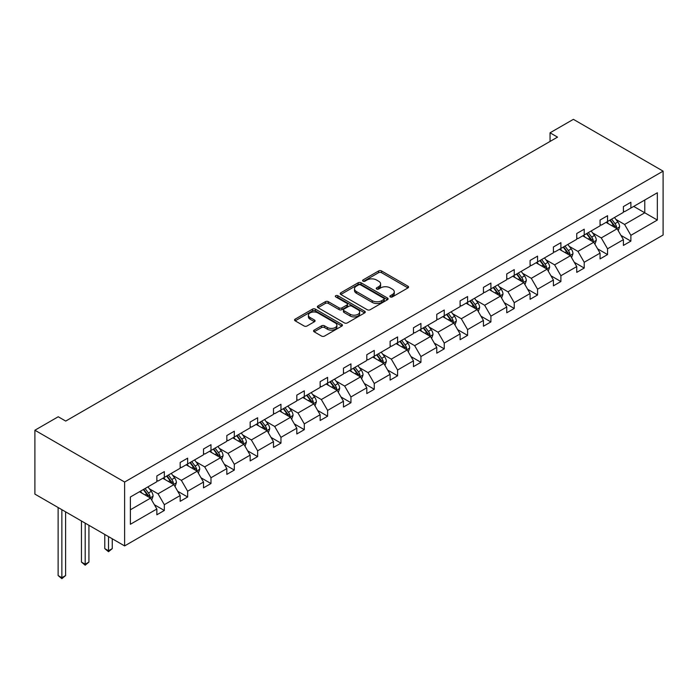 <?xml version="1.0" encoding="UTF-8"?>
<svg xmlns="http://www.w3.org/2000/svg" width="698" height="698" viewBox="0 0 698 698"><rect width="100%" height="100%" fill="white"/><g stroke="black" fill="none" stroke-linecap="round" stroke-linejoin="round"><path stroke-width="1.05" d="M390.313 296.912A1.457 0.838 0 0 0 392.372 296.912L407.964 287.908A2.077 1.195 0 0 0 408.574 287.061A2.077 1.195 0 0 0 407.964 286.206L381.544 270.955A2.077 1.195 0 0 0 378.604 270.955L363.012 279.959A1.457 0.838 0 0 0 362.585 280.552A1.457 0.838 0 0 0 363.012 281.146A1.457 0.838 0 0 0 365.071 281.146L367.087 279.985A6.64 3.839 0 0 1 376.484 279.985L378.682 281.25A6.64 3.839 0 0 1 380.628 283.964A6.64 3.839 0 0 1 378.682 286.677L376.667 287.838A1.457 0.838 0 0 0 376.239 288.431A1.457 0.838 0 0 0 376.667 289.024A1.457 0.838 0 0 0 378.717 289.024L380.733 287.864A6.64 3.839 0 0 1 390.13 287.864L392.328 289.129A6.64 3.839 0 0 1 394.274 291.843A6.64 3.839 0 0 1 392.328 294.556L390.313 295.725A1.457 0.838 0 0 0 389.885 296.318A1.457 0.838 0 0 0 390.313 296.912L390.313 295.725M314.17 330.11A2.077 1.195 0 0 0 313.568 330.957A2.077 1.195 0 0 0 314.17 331.803L321.586 336.078A2.077 1.195 0 0 0 324.518 336.078L341.837 326.079A2.077 1.195 0 0 0 342.448 325.233A2.077 1.195 0 0 0 341.837 324.387L315.417 309.135A2.077 1.195 0 0 0 312.486 309.135L295.167 319.134A2.077 1.195 0 0 0 294.556 319.981A2.077 1.195 0 0 0 295.167 320.827L304.119 325.992A2.077 1.195 0 0 0 307.05 325.992L314.466 321.717A2.077 1.195 0 0 0 315.077 320.871A2.077 1.195 0 0 0 314.466 320.024L310.025 317.459A5.549 3.202 0 0 1 308.403 315.191A5.549 3.202 0 0 1 311.823 312.233A5.549 3.202 0 0 1 317.878 312.922L335.276 322.965A5.549 3.202 0 0 1 336.898 325.233A5.549 3.202 0 0 1 333.469 328.2A5.549 3.202 0 0 1 327.423 327.502L324.518 325.826A2.077 1.195 0 0 0 321.586 325.826L314.17 330.11L314.17 331.803L321.586 327.554L321.586 325.826M663.1 171.141L573.381 119.341L550.05 132.803L557.528 137.122L65.708 421.077L58.231 416.758L34.9 430.23L124.619 482.03L663.1 171.141L663.1 235.025L124.619 545.915L124.619 482.03M367.235 309.729A2.077 1.195 0 0 0 370.167 309.729L387.486 299.73A2.077 1.195 0 0 0 388.097 298.875A2.077 1.195 0 0 0 387.486 298.029L361.067 282.777A2.077 1.195 0 0 0 358.135 282.777L340.816 292.776A2.077 1.195 0 0 0 340.205 293.622A2.077 1.195 0 0 0 340.816 294.469L367.235 309.729M336.331 297.226A1.457 0.838 0 0 1 337.806 297.427L337.806 295.699L364.661 311.212A2.077 1.195 0 0 1 365.272 312.058A2.077 1.195 0 0 1 364.661 312.905L347.342 322.904A2.077 1.195 0 0 1 344.411 322.904L317.991 307.652L317.991 305.951A2.077 1.195 0 0 0 317.381 306.806A2.077 1.195 0 0 0 317.991 307.652M317.991 305.951L325.399 301.676A2.077 1.195 0 0 1 328.339 301.676L339.054 307.862A2.077 1.195 0 0 0 341.985 307.862L346.906 305.026A2.077 1.195 0 0 0 347.508 304.171A2.077 1.195 0 0 0 346.906 303.325L335.747 296.886A1.457 0.838 0 0 1 335.319 296.292A1.457 0.838 0 0 1 336.218 295.516A1.457 0.838 0 0 1 337.806 295.699M130.378 497.002L156.849 481.725L156.849 475.94L164.327 471.621L164.327 477.406L180.171 468.253L180.171 462.469L187.649 458.158L187.649 463.943L203.502 454.791L203.502 449.006L210.979 444.687L210.979 450.472L226.833 441.319L226.833 435.535L234.31 431.216L234.31 437L250.154 427.848L250.154 422.063L257.632 417.753L257.632 423.538L273.485 414.385L273.485 408.6L280.962 404.282L280.962 410.066L296.816 400.914L296.816 395.129L304.293 390.819L304.293 396.595L320.138 387.451L320.138 381.666L327.615 377.348L327.615 383.132L343.468 373.98L343.468 368.195L350.946 363.876L350.946 369.661L366.799 360.508L366.799 354.724L374.268 350.413L374.268 356.198L390.121 347.046L390.121 341.261L397.598 336.942L397.598 342.727L413.452 333.574L413.452 327.79L420.929 323.471L420.929 329.255L436.774 320.112L436.774 314.327L444.251 310.008L444.251 315.793L460.104 306.64L460.104 300.855L467.581 296.537L467.581 302.321L483.435 293.169L483.435 287.384L490.912 283.074L490.912 288.859L506.757 279.706L506.757 273.921L514.234 269.603L514.234 275.387L530.087 266.235L530.087 260.45L537.565 256.131L537.565 261.916L553.418 252.763L553.418 246.979L560.895 242.668L560.895 248.453L576.74 239.301L576.74 233.516L584.217 229.197L584.217 234.982L600.071 225.829L600.071 220.044L607.548 215.726L607.548 221.51L623.401 212.367L623.401 206.582L630.879 202.263L630.879 208.048L657.341 192.761L657.341 220.044L630.879 235.331L630.879 241.115L623.401 245.426L623.401 239.641L607.548 248.793L607.548 254.578L600.071 258.897L600.071 253.112L584.217 262.265L584.217 268.049L576.74 272.368L576.74 266.584L560.895 275.736L560.895 281.521L553.418 285.831L553.418 280.046L537.565 289.199L537.565 294.984L530.087 299.302L530.087 293.518L514.234 302.67L514.234 308.455L506.757 312.774L506.757 306.989L490.912 316.133L490.912 321.918L483.435 326.236L483.435 320.452L467.581 329.604L467.581 335.389L460.104 339.708L460.104 333.923L444.251 343.076L444.251 348.86L436.774 353.171L436.774 347.386L420.929 356.538L420.929 362.323L413.452 366.642L413.452 360.857L397.598 370.01L397.598 375.794L390.121 380.113L390.121 374.329L374.268 383.472L374.268 389.257L366.799 393.576L366.799 387.791L350.946 396.944L350.946 402.729L343.468 407.047L343.468 401.263L327.615 410.415L327.615 416.2L320.138 420.51L320.138 414.725L304.293 423.878L304.293 429.663L296.816 433.981L296.816 428.197L280.962 437.349L280.962 443.134L273.485 447.453L273.485 441.668L257.632 450.821L257.632 456.605L250.154 460.916L250.154 455.131L234.31 464.283L234.31 470.068L226.833 474.387L226.833 468.602L210.979 477.755L210.979 483.54L203.502 487.858L203.502 482.074L187.649 491.218L187.649 497.002L180.171 501.321L180.171 495.536L164.327 504.689L164.327 510.474L156.849 514.792L156.849 509.008L130.378 524.285L130.378 497.002M162.826 478.27L173.889 484.656L158.045 493.809L149.389 488.818M158.045 493.809L164.327 504.689M173.889 484.656L180.171 495.536M156.849 480.346L158.045 481.035L164.327 477.406M186.157 464.807L197.22 471.194L181.367 480.346L172.711 475.347M181.367 480.346L187.649 491.218M197.22 471.194L203.502 482.074M180.171 466.875L181.367 467.564L187.649 463.943M209.479 451.336L220.551 457.722L204.697 466.875L196.042 461.875M204.697 466.875L210.979 477.755M220.551 457.722L226.833 468.602M203.502 453.403L204.697 454.101L210.979 450.472M232.809 437.864L243.872 444.26L228.028 453.403L219.373 448.413M228.028 453.403L234.31 464.283M243.872 444.26L250.154 455.131M226.833 439.941L228.028 440.63L234.31 437M256.14 424.401L267.203 430.788L251.35 439.941L242.695 434.941M251.35 439.941L257.632 450.821M267.203 430.788L273.485 441.668M250.154 426.469L251.35 427.159L257.632 423.538M279.462 410.93L290.534 417.317L274.68 426.469L266.025 421.47M274.68 426.469L280.962 437.349M290.534 417.317L296.816 428.197M273.485 413.007L274.68 413.696L280.962 410.066M302.792 397.459L313.856 403.854L298.011 413.007L289.356 408.007M298.011 413.007L304.293 423.878M313.856 403.854L320.138 414.725M296.816 399.535L298.011 400.224L304.293 396.595M326.123 383.996L337.186 390.383L321.333 399.535L312.678 394.536M321.333 399.535L327.615 410.415M337.186 390.383L343.468 401.263M320.138 386.064L321.333 386.753L327.615 383.132M349.445 370.525L360.517 376.911L344.664 386.064L336.008 381.073M344.664 386.064L350.946 396.944M360.517 376.911L366.799 387.791M343.468 372.601L344.664 373.29L350.946 369.661M372.776 357.062L383.839 363.449L367.994 372.601L359.339 367.602M367.994 372.601L374.268 383.472M383.839 363.449L390.121 374.329M366.799 359.13L367.994 359.819L374.268 356.198M396.106 343.591L407.17 349.977L391.316 359.13L382.661 354.13M391.316 359.13L397.598 370.01M407.17 349.977L413.452 360.857M390.121 345.658L391.316 346.356L397.598 342.727M419.428 330.119L430.5 336.515L414.647 345.658L405.992 340.668M414.647 345.658L420.929 356.538M430.5 336.515L436.774 347.386M413.452 332.196L414.647 332.885L420.929 329.255M442.759 316.656L453.822 323.043L437.978 332.196L429.322 327.196M437.978 332.196L444.251 343.076M453.822 323.043L460.104 333.923M436.774 318.724L437.978 319.414L444.251 315.793M466.09 303.185L477.153 309.572L461.299 318.724L452.644 313.734M461.299 318.724L467.581 329.604M477.153 309.572L483.435 320.452M460.104 305.262L461.299 305.951L467.581 302.321M489.411 289.722L500.483 296.109L484.63 305.262L475.975 300.262M484.63 305.262L490.912 316.133M500.483 296.109L506.757 306.989M483.435 291.79L484.63 292.479L490.912 288.859M512.742 276.251L523.805 282.638L507.961 291.79L499.306 286.791M507.961 291.79L514.234 302.67M523.805 282.638L530.087 293.518M506.757 278.319L507.961 279.017L514.234 275.387M536.073 262.78L547.136 269.175L531.283 278.319L522.628 273.328M531.283 278.319L537.565 289.199M547.136 269.175L553.418 280.046M530.087 264.856L531.283 265.545L537.565 261.916M559.395 249.317L570.467 255.704L554.613 264.856L545.958 259.857M554.613 264.856L560.895 275.736M570.467 255.704L576.74 266.584M553.418 251.385L554.613 252.074L560.895 248.453M582.725 235.845L593.789 242.232L577.935 251.385L569.28 246.385M577.935 251.385L584.217 262.265M593.789 242.232L600.071 253.112M576.74 237.922L577.935 238.611L584.217 234.982M606.056 222.374L617.119 228.769L601.266 237.922L592.611 232.923M601.266 237.922L607.548 248.793M617.119 228.769L623.401 239.641M600.071 224.451L601.266 225.14L607.548 221.51M633.714 206.407L644.778 212.794L624.597 224.451L615.941 219.451M624.597 224.451L630.879 235.331M657.341 220.044L644.778 212.794L644.778 200.021L657.341 192.761M34.9 430.23L34.9 494.114L124.619 545.915M550.05 132.803L550.05 141.441M623.401 210.979L624.597 211.668L630.879 208.048M130.378 509.784L150.567 498.128L139.504 491.741M150.567 498.128L156.849 509.008M620.932 235.374L630.879 241.115M597.601 248.837L607.548 254.578M574.28 262.308L584.217 268.049M550.949 275.78L560.895 281.521M527.618 289.242L537.565 294.984M504.296 302.714L514.234 308.455M480.966 316.177L490.912 321.918M457.635 329.648L467.581 335.389M434.313 343.119L444.251 348.86M410.982 356.582L420.929 362.323M387.652 370.053L397.598 375.794M364.33 383.516L374.268 389.257M340.999 396.988L350.946 402.729M317.669 410.459L327.615 416.2M294.347 423.922L304.293 429.663M271.016 437.393L280.962 443.134M247.685 450.864L257.632 456.605M224.363 464.327L234.31 470.068M201.033 477.798L210.979 483.54M177.711 491.261L187.649 497.002M154.38 504.733L164.327 510.474M390.897 297.112L392.328 296.284A6.64 3.839 0 0 0 394.274 293.57L394.274 291.843M380.628 283.964L380.628 285.691A6.64 3.839 0 0 1 378.682 288.405L377.243 289.234M407.937 287.916L381.544 272.682A2.077 1.195 0 0 0 378.604 272.682L363.597 281.355M387.486 298.029L387.486 299.73L361.067 284.505A2.077 1.195 0 0 0 358.135 284.505L340.842 294.486M383.821 299.468A1.457 0.838 0 0 0 384.24 298.875A1.457 0.838 0 0 0 383.821 298.282L360.63 284.897A1.457 0.838 0 0 0 358.571 284.897L356.442 286.128A6.64 3.839 0 0 0 354.497 288.832A6.64 3.839 0 0 0 356.442 291.546L372.296 300.698A6.64 3.839 0 0 0 381.693 300.698L383.821 299.468L383.821 301.196A1.457 0.838 0 0 0 384.24 300.602L384.24 298.875M354.497 288.832L354.497 290.56A6.64 3.839 0 0 0 356.442 293.273L356.442 291.546M383.821 301.196L381.693 302.426A6.64 3.839 0 0 1 372.296 302.426L356.442 293.273M318.018 307.67L325.399 303.403L325.399 301.676M347.508 304.171L347.508 305.899A2.077 1.195 0 0 1 346.906 306.754L341.985 309.589A2.077 1.195 0 0 1 339.054 309.589L328.339 303.403A2.077 1.195 0 0 0 325.399 303.403M337.806 297.427L364.635 312.922M350.169 314.283A5.549 3.202 0 0 0 356.224 314.973A5.549 3.202 0 0 0 359.644 312.015A5.549 3.202 0 0 0 358.022 309.746L351.897 306.213A2.077 1.195 0 0 0 348.956 306.213L344.044 309.048A2.077 1.195 0 0 0 343.433 309.895A2.077 1.195 0 0 0 344.044 310.741L350.169 314.283L350.169 316.011A5.549 3.202 0 0 0 356.224 316.7A5.549 3.202 0 0 0 359.644 313.742L359.644 312.015M343.433 309.895L343.433 311.622A2.077 1.195 0 0 0 344.044 312.468L344.044 310.741M350.169 316.011L344.044 312.468M336.898 325.233L336.898 326.961A5.549 3.202 0 0 1 333.469 329.918A5.549 3.202 0 0 1 327.423 329.229L324.518 327.554A2.077 1.195 0 0 0 321.586 327.554M308.403 315.191L308.403 316.918A5.549 3.202 0 0 0 310.025 319.187L310.025 317.459M314.466 320.024L314.466 321.717L310.025 319.187M341.811 326.097L315.417 310.863A2.077 1.195 0 0 0 312.486 310.863L295.193 320.844M618.254 230.733L619.632 226.763A5.601 3.237 -120 0 0 617.843 221.99L614.484 217.506M608.464 223.77L607.007 221.824M616.29 228.29L616.604 226.998A5.601 3.237 -120 0 0 614.999 223.63L611.64 219.146M610.235 219.957L613.935 224.896A2.853 1.649 60 0 1 614.449 225.759L616.604 226.998M609.851 220.184L613.202 224.669A5.601 3.237 60 0 1 614.598 227.312M594.923 244.204L596.301 240.234A5.601 3.237 -120 0 0 594.513 235.462L591.154 230.977M585.133 237.241L583.676 235.296M592.96 241.761L593.274 240.47A5.601 3.237 -120 0 0 591.668 237.102L588.318 232.617M586.913 233.429L590.604 238.358A2.853 1.649 60 0 1 591.127 239.231L593.274 240.47M586.521 233.656L589.88 238.131A5.601 3.237 60 0 1 591.276 240.784M571.601 257.675L572.971 253.697A5.601 3.237 -120 0 0 571.182 248.924L567.832 244.448M561.811 250.704L560.354 248.758M569.638 255.224L569.952 253.941A5.601 3.237 -120 0 0 568.346 250.565L564.987 246.089M563.583 246.9L567.282 251.83A2.853 1.649 60 0 1 567.797 252.693L569.952 253.941M563.19 247.118L566.549 251.603A5.601 3.237 60 0 1 567.945 254.246M548.27 271.138L549.649 267.168A5.601 3.237 -120 0 0 547.86 262.396L544.501 257.911M538.481 264.176L537.024 262.23M546.307 268.695L546.621 267.404A5.601 3.237 -120 0 0 545.016 264.036L541.657 259.551M540.252 260.363L543.951 265.301A2.853 1.649 60 0 1 544.466 266.165L546.621 267.404M539.868 260.59L543.219 265.074A5.601 3.237 60 0 1 544.623 267.718M524.94 284.61L526.318 280.64A5.601 3.237 -120 0 0 524.53 275.867L521.17 271.382M515.15 277.638L513.693 275.701M522.976 282.158L523.291 280.875A5.601 3.237 -120 0 0 521.685 277.507L518.335 273.023M516.93 273.834L520.621 278.764A2.853 1.649 60 0 1 521.144 279.636L523.291 280.875M516.537 274.061L519.897 278.537A5.601 3.237 60 0 1 521.293 281.189M501.618 298.072L502.988 294.102A5.601 3.237 -120 0 0 501.199 289.33L497.849 284.854M491.828 291.11L490.371 289.164M499.655 295.629L499.969 294.347A5.601 3.237 -120 0 0 498.363 290.97L495.004 286.494M493.599 287.297L497.299 292.235A2.853 1.649 60 0 1 497.814 293.099L499.969 294.347M493.207 287.524L496.566 292.008A5.601 3.237 60 0 1 497.962 294.652M478.287 311.544L479.666 307.574A5.601 3.237 -120 0 0 477.877 302.801L474.518 298.316M468.498 304.581L467.041 302.635M476.324 309.101L476.638 307.809A5.601 3.237 -120 0 0 475.033 304.441L471.674 299.957M470.269 300.768L473.968 305.698A2.853 1.649 60 0 1 474.483 306.57L476.638 307.809M469.885 300.995L473.244 305.48A5.601 3.237 60 0 1 474.64 308.123M454.965 325.015L456.335 321.036A5.601 3.237 -120 0 0 454.546 316.264L451.187 311.788M445.167 318.044L443.71 316.107M452.993 322.563L453.307 321.281A5.601 3.237 -120 0 0 451.711 317.904L448.352 313.428M446.947 314.24L450.638 319.169A2.853 1.649 60 0 1 451.161 320.033L453.307 321.281M446.554 314.466L449.913 318.942A5.601 3.237 60 0 1 451.309 321.595M431.634 338.478L433.004 334.508A5.601 3.237 -120 0 0 431.224 329.735L427.865 325.251M421.845 331.515L420.388 329.569M429.671 336.035L429.985 334.743A5.601 3.237 -120 0 0 428.38 331.376L425.021 326.891M423.616 327.702L427.316 332.641A2.853 1.649 60 0 1 427.83 333.504L429.985 334.743M423.224 327.929L426.583 332.414A5.601 3.237 60 0 1 427.979 335.057M408.304 351.949L409.682 347.979A5.601 3.237 -120 0 0 407.894 343.207L404.535 338.722M398.514 344.986L397.057 343.041M406.341 349.497L406.655 348.215A5.601 3.237 -120 0 0 405.049 344.847L401.69 340.362M400.294 341.174L403.985 346.103A2.853 1.649 60 0 1 404.5 346.976L406.655 348.215M399.902 341.401L403.261 345.876A5.601 3.237 60 0 1 404.657 348.529M384.982 365.412L386.352 361.442A5.601 3.237 -120 0 0 384.563 356.669L381.204 352.193M375.184 358.449L373.727 356.504M383.019 362.969L383.324 361.686A5.601 3.237 -120 0 0 381.727 358.31L378.368 353.834M376.964 354.645L380.654 359.575A2.853 1.649 60 0 1 381.178 360.438L383.324 361.686M376.571 354.863L379.93 359.348A5.601 3.237 60 0 1 381.326 361.992M361.651 378.883L363.03 374.913A5.601 3.237 -120 0 0 361.241 370.141L357.882 365.656M351.862 371.921L350.405 369.975M359.688 376.44L360.002 375.149A5.601 3.237 -120 0 0 358.397 371.781L355.038 367.296M353.633 368.108L357.332 373.037A2.853 1.649 60 0 1 357.847 373.91L360.002 375.149M353.24 368.335L356.599 372.819A5.601 3.237 60 0 1 357.995 375.463M338.321 392.355L339.699 388.376A5.601 3.237 -120 0 0 337.911 383.612L334.551 379.127M328.531 385.383L327.074 383.446M336.357 389.903L336.672 388.62A5.601 3.237 -120 0 0 335.066 385.252L331.716 380.768M330.311 381.579L334.002 386.509A2.853 1.649 60 0 1 334.525 387.373L336.672 388.62M329.918 381.806L333.278 386.282A5.601 3.237 60 0 1 334.674 388.934M314.999 405.817L316.369 401.847A5.601 3.237 -120 0 0 314.58 397.075L311.221 392.599M305.201 398.855L303.752 396.909M313.036 403.374L313.341 402.083A5.601 3.237 -120 0 0 311.744 398.715L308.385 394.239M306.98 395.042L310.671 399.98A2.853 1.649 60 0 1 311.195 400.844L313.341 402.083M306.588 395.269L309.947 399.753A5.601 3.237 60 0 1 311.343 402.397M291.668 419.289L293.047 415.319A5.601 3.237 -120 0 0 291.258 410.546L287.899 406.062M281.879 412.326L280.421 410.38M289.705 416.846L290.019 415.554A5.601 3.237 -120 0 0 288.414 412.186L285.054 407.702M283.65 408.513L287.349 413.443A2.853 1.649 60 0 1 287.864 414.315L290.019 415.554M283.266 408.74L286.616 413.225A5.601 3.237 60 0 1 288.012 415.868M268.337 432.76L269.716 428.781A5.601 3.237 -120 0 0 267.927 424.009L264.568 419.533M258.548 425.789L257.091 423.843M266.374 430.308L266.688 429.026A5.601 3.237 -120 0 0 265.083 425.649L261.733 421.173M260.328 421.985L264.019 426.914A2.853 1.649 60 0 1 264.542 427.778L266.688 429.026M259.935 422.203L263.294 426.687A5.601 3.237 60 0 1 264.69 429.331M245.015 446.223L246.385 442.253A5.601 3.237 -120 0 0 244.597 437.48L241.246 432.996M235.217 439.26L233.769 437.314M243.052 443.78L243.366 442.488A5.601 3.237 -120 0 0 241.761 439.121L238.402 434.636M236.997 435.447L240.688 440.386A2.853 1.649 60 0 1 241.211 441.249L243.366 442.488M236.605 435.674L239.964 440.159A5.601 3.237 60 0 1 241.36 442.802M221.685 459.694L223.063 455.724A5.601 3.237 -120 0 0 221.275 450.952L217.916 446.467M211.895 452.723L210.438 450.786M219.722 457.242L220.036 455.96A5.601 3.237 -120 0 0 218.43 452.592L215.071 448.107M213.667 448.919L217.366 453.848A2.853 1.649 60 0 1 217.881 454.721L220.036 455.96M213.283 449.146L216.633 453.621A5.601 3.237 60 0 1 218.029 456.274M198.354 473.157L199.733 469.187A5.601 3.237 -120 0 0 197.944 464.414L194.585 459.938M188.565 466.194L187.108 464.249M196.391 470.714L196.705 469.431A5.601 3.237 -120 0 0 195.1 466.055L191.749 461.579M190.345 462.381L194.035 467.32A2.853 1.649 60 0 1 194.559 468.184L196.705 469.431M189.952 462.608L193.311 467.093A5.601 3.237 60 0 1 194.707 469.737M108.513 536.614L108.513 550.774L112.256 548.619L112.256 538.777M112.256 548.619L108.513 551.725L104.779 548.619L104.779 534.459M104.779 548.619L108.513 550.774L108.513 551.725M175.032 486.628L176.402 482.658A5.601 3.237 -120 0 0 174.613 477.886L171.263 473.401M165.234 479.666L163.786 477.72M173.069 484.185L173.383 482.894A5.601 3.237 -120 0 0 171.778 479.526L168.419 475.041M167.014 475.853L170.713 480.782A2.853 1.649 60 0 1 171.228 481.655L173.383 482.894M166.621 476.08L169.98 480.564A5.601 3.237 60 0 1 171.376 483.208M85.191 523.151L85.191 564.246L88.925 562.082L88.925 525.306M88.925 562.082L85.191 565.197L81.448 562.082L81.448 520.987M81.448 562.082L85.191 564.246L85.191 565.197M151.702 500.1L153.08 496.121A5.601 3.237 -120 0 0 151.292 491.348L147.932 486.872M141.912 493.128L140.455 491.191M149.738 497.648L150.053 496.365A5.601 3.237 -120 0 0 148.447 492.989L145.088 488.513M143.683 489.324L147.383 494.254A2.853 1.649 60 0 1 147.897 495.118L150.053 496.365M143.299 489.551L146.65 494.027A5.601 3.237 60 0 1 148.046 496.679M61.86 509.68L61.86 577.708L65.603 575.553L65.603 511.835M65.603 575.553L61.86 578.659L58.126 575.553L58.126 507.525M58.126 575.553L61.86 577.708L61.86 578.659M392.328 296.284L392.328 294.556M376.667 289.024L376.667 287.838M378.682 288.405L378.682 286.677M363.012 281.146L363.012 279.959M378.604 272.682L378.604 270.955M381.544 272.682L381.544 270.955M407.964 287.908L407.964 286.206M340.816 294.469L340.816 292.776M358.135 284.505L358.135 282.777M361.067 284.505L361.067 282.777M372.296 302.426L372.296 300.698M381.693 302.426L381.693 300.698M328.339 303.403L328.339 301.676M339.054 309.589L339.054 307.862M341.985 309.589L341.985 307.862M346.906 306.754L346.906 305.026M364.661 312.905L364.661 311.212M324.518 327.554L324.518 325.826M327.423 329.229L327.423 327.502M295.167 320.827L295.167 319.134M312.486 310.863L312.486 309.135M315.417 310.863L315.417 309.135M341.837 326.079L341.837 324.387M616.718 228.534L619.588 226.867M614.999 223.63L617.843 221.99M611.614 225.585L613.202 224.669M593.387 242.005L596.267 240.339M591.668 237.102L594.513 235.462M588.283 239.056L589.88 238.131M570.057 255.468L572.936 253.81M568.346 250.565L571.182 248.924M564.952 252.528L566.549 251.603M546.735 268.939L549.614 267.273M545.016 264.036L547.86 262.396M541.631 265.99L543.219 265.074M523.404 282.402L526.283 280.744M521.685 277.507L524.53 275.867M518.3 279.462L519.897 278.537M500.073 295.873L502.953 294.216M498.363 290.97L501.199 289.33M494.978 292.924L496.566 292.008M476.751 309.345L479.631 307.678M475.033 304.441L477.877 302.801M471.647 306.396L473.244 305.48M453.421 322.808L456.3 321.15M451.711 317.904L454.546 316.264M448.317 319.867L449.913 318.942M430.09 336.279L432.969 334.612M428.38 331.376L431.224 329.735M424.995 333.33L426.583 332.414M406.768 349.75L409.647 348.084M405.049 344.847L407.894 343.207M401.664 346.801L403.261 345.876M383.438 363.213L386.317 361.555M381.727 358.31L384.563 356.669M378.333 360.273L379.93 359.348M360.107 376.684L362.986 375.018M358.397 371.781L361.241 370.141M355.012 373.735L356.599 372.819M336.785 390.147L339.664 388.489M335.066 385.252L337.911 383.612M331.681 387.207L333.278 386.282M313.454 403.619L316.334 401.961M311.744 398.715L314.58 397.075M308.35 400.669L309.947 399.753M290.124 417.09L293.003 415.423M288.414 412.186L291.258 410.546M285.028 414.141L286.616 413.225M266.802 430.553L269.681 428.895M265.083 425.649L267.927 424.009M261.698 427.612L263.294 426.687M243.471 444.024L246.35 442.358M241.761 439.121L244.597 437.48M238.367 441.075L239.964 440.159M220.149 457.487L223.02 455.829M218.43 452.592L221.275 450.952M215.045 454.546L216.633 453.621M196.819 470.958L199.698 469.3M195.1 466.055L197.944 464.414M191.714 468.009L193.311 467.093M173.488 484.429L176.367 482.763M171.778 479.526L174.613 477.886M168.384 481.48L169.98 480.564M150.166 497.892L153.037 496.234M148.447 492.989L151.292 491.348M145.062 494.952L146.65 494.027"/></g></svg>

